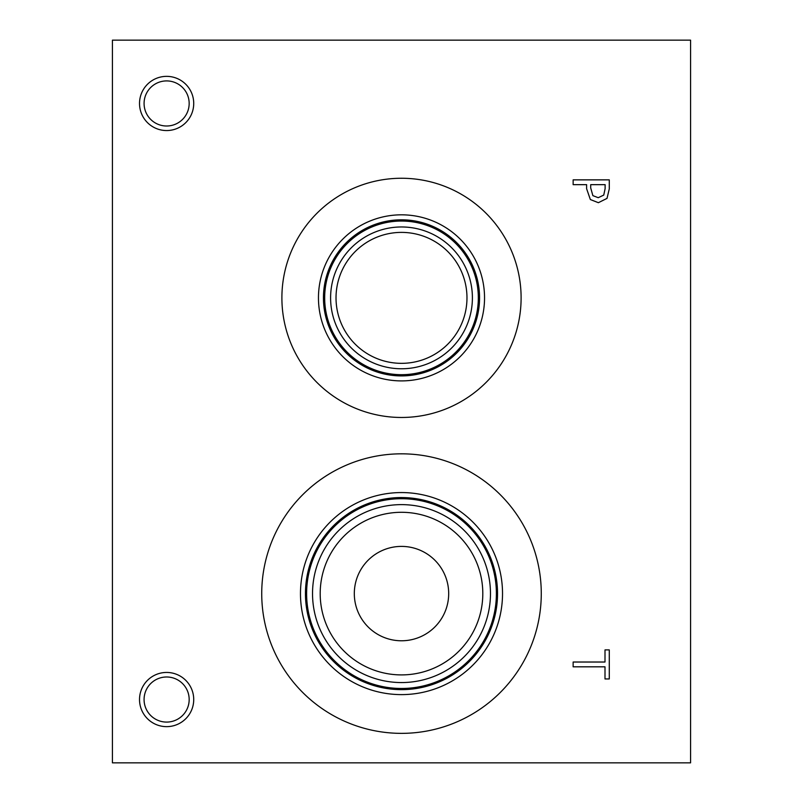 <?xml version="1.0" encoding="UTF-8"?>
<svg xmlns="http://www.w3.org/2000/svg" width="803" height="803" viewBox="0 0 803 803"><rect width="100%" height="100%" fill="white"/><g stroke="black" fill="none" stroke-linecap="round" stroke-linejoin="round"><path stroke-width="1.2" d="M603.746 195.089L605.121 188.645L605.121 184.66L590.707 184.66L590.707 187.942L592.875 195.641L598.235 197.689L603.746 195.089M607.018 198.391L598.386 202.697L590.356 199.535L586.612 188.735L586.612 184.66L573.141 184.66L573.141 179.862L609.276 179.862L609.276 188.936L607.018 198.391M112.42 40.15L112.42 762.85L690.58 762.85L690.58 40.15L112.42 40.15M401.5 733.36A139.772 139.772 0 0 1 261.728 593.598A139.772 139.772 0 0 1 401.5 453.825A139.772 139.772 0 0 1 541.272 593.598A139.772 139.772 0 0 1 401.5 733.36M281.893 297.863A119.607 119.607 0 0 1 401.5 178.256A119.607 119.607 0 0 1 521.107 297.863A119.607 119.607 0 0 1 401.5 417.47A119.607 119.607 0 0 1 281.893 297.863M166.622 130.558A27.101 27.101 0 0 1 139.521 103.457A27.101 27.101 0 0 1 166.622 76.355A27.101 27.101 0 0 1 193.724 103.457A27.101 27.101 0 0 1 166.622 130.558M166.622 726.645A27.101 27.101 0 0 1 139.521 699.543A27.101 27.101 0 0 1 166.622 672.442A27.101 27.101 0 0 1 193.724 699.543A27.101 27.101 0 0 1 166.622 726.645M573.141 666.821L573.141 662.023L605 662.023L605 649.898L609.276 649.898L609.276 678.947L605 678.947L605 666.821L573.141 666.821M166.622 676.989A22.544 22.544 0 0 0 147.1 710.816A22.544 22.544 0 0 0 186.145 710.816A22.544 22.544 0 0 0 166.622 676.989M166.622 80.912A22.544 22.544 0 0 0 147.1 114.729A22.544 22.544 0 0 0 186.145 114.729A22.544 22.544 0 0 0 166.622 80.912M401.5 232.388A65.475 65.475 0 0 1 458.202 330.605A65.475 65.475 0 0 1 344.798 330.605A65.475 65.475 0 0 1 401.5 232.388M401.5 226.968A70.895 70.895 0 0 0 340.101 333.315A70.895 70.895 0 0 0 462.899 333.315A70.895 70.895 0 0 0 401.5 226.968M478.327 297.863A76.827 76.827 0 0 1 401.5 374.69A76.827 76.827 0 0 1 324.673 297.863A76.827 76.827 0 0 1 401.5 221.046A76.827 76.827 0 0 1 478.327 297.863M318.46 297.863A83.04 83.04 0 0 1 401.5 214.823A83.04 83.04 0 0 1 484.54 297.863A83.04 83.04 0 0 1 401.5 380.903A83.04 83.04 0 0 1 318.46 297.863M323.448 297.863A78.052 78.052 0 0 1 401.5 219.811A78.052 78.052 0 0 1 479.552 297.863A78.052 78.052 0 0 1 401.5 375.914A78.052 78.052 0 0 1 323.448 297.863M401.5 546.401A47.186 47.186 0 0 0 360.637 617.186A47.186 47.186 0 0 0 442.363 617.186A47.186 47.186 0 0 0 401.5 546.401M401.5 512.294A81.304 81.304 0 0 1 471.913 634.25A81.304 81.304 0 0 1 331.087 634.25A81.304 81.304 0 0 1 401.5 512.294M401.5 504.625A88.962 88.962 0 0 0 324.452 638.074A88.962 88.962 0 0 0 478.548 638.074A88.962 88.962 0 0 0 401.5 504.625M401.5 498.703A94.895 94.895 0 0 1 483.677 641.035A94.895 94.895 0 0 1 319.323 641.035A94.895 94.895 0 0 1 401.5 498.703M401.5 497.569A96.019 96.019 0 0 0 318.339 641.607A96.019 96.019 0 0 0 484.661 641.607A96.019 96.019 0 0 0 401.5 497.569A96.049 96.049 0 0 1 484.681 641.617A96.049 96.049 0 0 1 318.319 641.617A96.049 96.049 0 0 1 401.5 497.549M401.5 492.56A101.037 101.037 0 0 0 314.003 644.106A101.037 101.037 0 0 0 488.997 644.106A101.037 101.037 0 0 0 401.5 492.56"/></g></svg>
